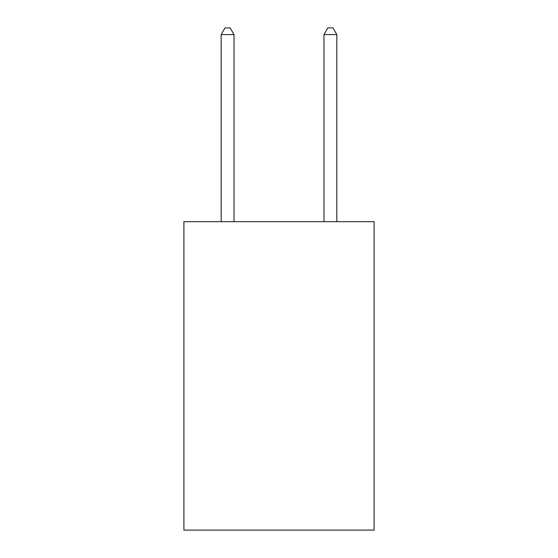 <?xml version="1.0" encoding="UTF-8"?>
<svg xmlns="http://www.w3.org/2000/svg" width="558" height="558" viewBox="0 0 558 558"><rect width="100%" height="100%" fill="white"/><g stroke="black" fill="none" stroke-linecap="round" stroke-linejoin="round"><path stroke-width="0.84" d="M374.097 221.686L374.097 530.1L183.903 530.1L183.903 221.686L374.097 221.686M234.025 221.686L234.025 34.582L221.17 34.582L221.17 221.686M221.17 34.582L225.027 27.9L230.168 27.9L234.025 34.582M336.83 221.686L336.83 34.582L323.975 34.582L323.975 221.686M323.975 34.582L327.832 27.9L332.973 27.9L336.83 34.582"/></g></svg>
